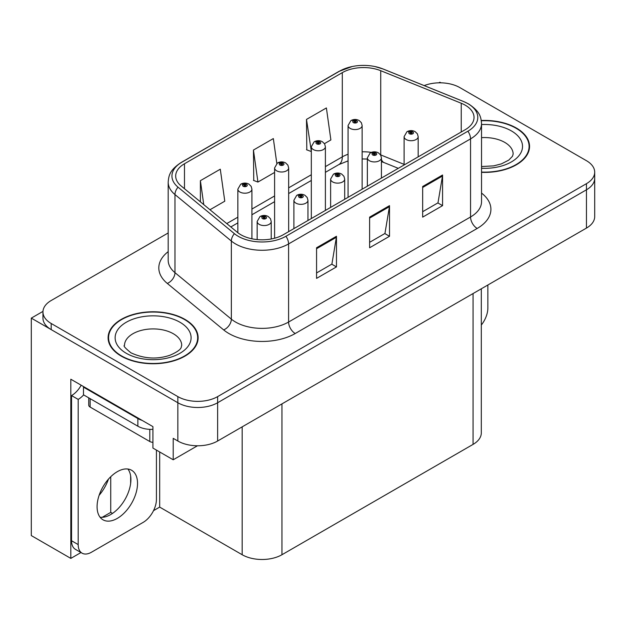 <?xml version="1.0" encoding="UTF-8"?>
<svg xmlns="http://www.w3.org/2000/svg" width="626" height="626" viewBox="0 0 626 626"><rect width="100%" height="100%" fill="white"/><g stroke="black" fill="none" stroke-linecap="round" stroke-linejoin="round"><path stroke-width="0.94" d="M440.978 82.828L439.914 82.217L438.849 82.828M80.973 552.539L70.824 558.4L70.824 379.231L152.916 426.627L152.916 448.067L173.206 459.781L173.206 438.341L177.847 441.017A28.131 16.245 0 0 0 217.637 441.017L586.46 228.083A28.131 16.245 0 0 0 594.7 216.596L594.7 178.308A28.131 16.245 0 0 1 586.46 189.795A28.131 16.245 0 0 0 594.7 178.308L594.7 172.181A28.131 16.245 0 0 0 586.46 160.702L459.805 87.577A28.131 16.245 0 0 0 424.178 85.598M197.464 445.775L173.206 459.781M168.183 232.966L51.191 300.511A28.131 16.245 0 0 0 42.951 311.998A28.131 16.245 0 0 0 51.191 323.485L177.847 396.61A28.131 16.245 0 0 0 217.637 396.61L217.637 402.737L586.46 189.795L217.637 402.737A28.131 16.245 0 0 1 177.847 402.737A28.131 16.245 0 0 0 217.637 402.737L217.637 441.017M70.824 558.4L31.3 535.582L31.3 318.125L177.847 402.737L51.191 329.612A28.131 16.245 0 0 1 42.951 318.125L42.951 311.998M42.975 311.388L31.3 318.125M481.308 288.789L481.308 432.902A28.131 16.245 180 0 1 473.068 444.39L281.958 554.73A28.131 16.245 180 0 1 242.168 554.73L159.677 507.099L159.677 451.972M130.638 483.46L130.638 475.917M159.677 507.099L153.519 510.659M102.21 517.311L110.739 512.381L112.516 513.406M99.127 495.299A30.009 17.325 120 0 0 108.447 479.164M110.739 512.381L110.739 476.738M481.535 172.346A45.017 25.987 0 0 0 529.549 146.421A45.017 25.987 0 0 0 516.372 128.04A45.017 25.987 0 0 0 481.284 120.497M184.944 319.385A45.017 25.987 0 0 0 135.889 313.751A45.017 25.987 0 0 0 108.102 337.766A45.017 25.987 0 0 0 121.287 356.139A45.017 25.987 0 0 0 170.342 361.773A45.017 25.987 0 0 0 198.129 337.766A45.017 25.987 0 0 0 184.944 319.385M108.572 340.153A45.017 25.987 0 0 0 108.415 340.826M465.243 105.184A30.009 17.325 180 0 1 474.031 117.438A30.009 17.325 180 0 1 465.243 129.684L283.281 234.742A30.009 17.325 180 0 1 237.481 232.426L181.117 185.953A30.009 17.325 180 0 1 175.687 176.016A30.009 17.325 180 0 1 184.474 163.762L342.305 72.639A30.009 17.325 180 0 1 380.733 70.699L461.237 103.243A30.009 17.325 180 0 1 465.243 105.184M467.896 103.65A33.757 19.492 0 0 0 463.389 101.467L382.885 68.923A33.757 19.492 0 0 0 374.778 66.513A33.757 19.492 0 0 0 352.266 66.513A33.757 19.492 0 0 0 339.652 71.114L181.822 162.228A33.757 19.492 0 0 0 178.042 187.19L234.406 233.67A33.757 19.492 0 0 0 285.933 236.268L467.896 131.217A33.757 19.492 0 0 0 467.896 103.65M316.568 247.755L316.568 278.382L336.467 266.903L336.467 236.268L316.568 247.755M316.568 272.952L331.897 264.102L336.381 237.285A7.504 4.335 -120 0 0 336.467 236.268M331.757 264.18L336.467 266.903M422.667 186.501L422.667 217.128L442.566 205.641L442.566 175.014L422.667 186.501M422.667 211.698L437.989 202.847L442.48 176.031A7.504 4.335 -120 0 0 442.566 175.014M437.856 202.926L442.566 205.641M369.622 217.128L369.622 247.755L389.513 236.276L389.513 205.641L369.622 217.128M369.622 242.325L384.943 233.475L389.435 206.658A7.504 4.335 -120 0 0 389.513 205.641M384.81 233.553L389.513 236.276M217.637 396.61L586.46 183.668A28.131 16.245 0 0 0 594.7 172.181M324.464 143.651L330.88 139.942L326.389 107.946L306.49 119.425L306.81 149.872M209.976 209.749L224.781 201.196L220.289 169.2L200.39 180.679L200.39 201.846M276.825 163.456L273.335 138.573L253.444 150.052L253.765 180.499M253.444 150.052L257.935 182.056L274.595 172.44M257.935 182.056L253.444 180.382M306.49 119.425L311.325 151.226M310.981 151.429L306.49 149.747M200.39 180.679L203.755 204.616M197.816 340.826A45.017 25.987 0 0 0 197.659 340.153M529.236 149.481A45.017 25.987 0 0 0 529.087 148.8M251.926 238.796L251.926 189.146A7.035 4.061 180 0 1 247.583 192.894A7.035 4.061 180 0 1 239.915 192.018A7.035 4.061 180 0 1 237.857 189.146L240.658 184.263A4.687 2.825 57.8 0 1 243.162 184.396A2.348 1.354 0 0 0 243.232 186.274A2.348 1.354 0 0 0 246.55 186.274A2.348 1.354 0 0 0 246.55 184.357A2.348 1.354 0 0 0 243.303 184.318L244.257 184.913A0.939 0.54 180 0 1 245.556 184.928A0.939 0.54 180 0 1 245.83 185.312A0.939 0.54 180 0 1 245.251 185.812A0.939 0.54 180 0 1 244.226 185.695A0.939 0.54 180 0 1 243.952 185.312A0.939 0.54 180 0 1 244.195 184.952L243.162 184.396M244.257 185.711L244.257 184.913M243.303 184.318A4.687 2.59 -117.9 0 0 241.112 183.997A4.687 2.59 -117.9 0 0 240.908 184.13M244.195 185.679L244.195 184.952M271.222 238.991L271.222 221.494A7.035 4.061 180 0 1 266.879 225.243A7.035 4.061 180 0 1 259.211 224.366A7.035 4.061 180 0 1 257.153 221.494L259.954 216.612A4.687 2.825 57.8 0 1 262.458 216.752A2.348 1.354 0 0 0 262.529 218.623A2.348 1.354 0 0 0 265.847 218.623A2.348 1.354 0 0 0 265.847 216.706A2.348 1.354 0 0 0 262.599 216.666L263.554 217.269A0.939 0.54 180 0 1 264.853 217.285A0.939 0.54 180 0 1 265.127 217.668A0.939 0.54 180 0 1 264.548 218.161A0.939 0.54 180 0 1 263.523 218.044L263.491 217.3L262.458 216.752M263.554 218.067L263.554 217.269M262.599 216.666A4.687 2.59 -117.9 0 0 260.408 216.353A4.687 2.59 -117.9 0 0 260.205 216.486M263.523 218.044A0.939 0.54 180 0 1 263.249 217.668A0.939 0.54 180 0 1 263.491 217.3M288.656 231.636L288.656 167.932A7.035 4.061 180 0 1 284.321 171.688A7.035 4.061 180 0 1 276.653 170.804A7.035 4.061 180 0 1 274.595 167.932L277.396 163.05A4.687 2.825 57.8 0 1 279.9 163.19A2.348 1.354 0 0 0 279.971 165.061A2.348 1.354 0 0 0 283.281 165.061A2.348 1.354 0 0 0 283.281 163.151A2.348 1.354 0 0 0 280.041 163.104L280.996 163.707A0.939 0.54 180 0 1 282.287 163.722A0.939 0.54 180 0 1 282.561 164.106A0.939 0.54 180 0 1 281.982 164.607A0.939 0.54 180 0 1 280.964 164.489A0.939 0.54 180 0 1 280.691 164.106A0.939 0.54 180 0 1 280.933 163.738L279.9 163.19M280.996 164.505L280.996 163.707M280.041 163.104A4.687 2.59 -117.9 0 0 277.85 162.791A4.687 2.59 -117.9 0 0 277.639 162.924M280.933 164.474L280.933 163.738M325.395 210.43L325.395 146.727A7.035 4.061 180 0 1 321.052 150.475A7.035 4.061 180 0 1 313.391 149.598A7.035 4.061 180 0 1 311.325 146.727L314.135 141.844A4.687 2.825 57.8 0 1 316.631 141.977A2.348 1.354 0 0 0 316.701 143.855A2.348 1.354 0 0 0 320.019 143.855A2.348 1.354 0 0 0 320.019 141.938A2.348 1.354 0 0 0 316.779 141.899L317.726 142.493A0.939 0.54 180 0 1 319.025 142.509A0.939 0.54 180 0 1 319.299 142.892A0.939 0.54 180 0 1 318.72 143.393A0.939 0.54 180 0 1 317.703 143.276A0.939 0.54 180 0 1 317.421 142.892A0.939 0.54 180 0 1 317.672 142.532L316.631 141.977M317.726 143.291L317.726 142.493M316.779 141.899A4.687 2.59 -117.9 0 0 314.588 141.578A4.687 2.59 -117.9 0 0 314.377 141.711M317.672 143.26L317.672 142.532M362.133 189.216L362.133 125.513A7.035 4.061 180 0 1 357.79 129.269A7.035 4.061 180 0 1 350.122 128.385A7.035 4.061 180 0 1 348.064 125.513L350.873 120.63A4.687 2.825 57.8 0 1 353.369 120.771A2.348 1.354 0 0 0 353.44 122.641A2.348 1.354 0 0 0 356.757 122.641A2.348 1.354 0 0 0 356.757 120.732A2.348 1.354 0 0 0 353.518 120.685L354.465 121.287A0.939 0.54 180 0 1 355.764 121.303A0.939 0.54 180 0 1 356.037 121.687A0.939 0.54 180 0 1 355.458 122.187A0.939 0.54 180 0 1 354.433 122.07A0.939 0.54 180 0 1 354.159 121.687A0.939 0.54 180 0 1 354.41 121.319L353.369 120.771M354.465 122.086L354.465 121.287M353.518 120.685A4.687 2.59 -117.9 0 0 351.319 120.372A4.687 2.59 -117.9 0 0 351.116 120.505M354.41 122.054L354.41 121.319M307.953 220.493L307.953 200.281A7.035 4.061 180 0 1 303.618 204.037A7.035 4.061 180 0 1 295.949 203.153A7.035 4.061 180 0 1 293.891 200.281L296.693 195.398A4.687 2.825 57.8 0 1 299.197 195.539A2.348 1.354 0 0 0 299.267 197.409A2.348 1.354 0 0 0 302.577 197.409A2.348 1.354 0 0 0 302.577 195.5A2.348 1.354 0 0 0 299.338 195.461L300.292 196.055A0.939 0.54 180 0 1 301.583 196.071A0.939 0.54 180 0 1 301.857 196.454A0.939 0.54 180 0 1 301.278 196.955A0.939 0.54 180 0 1 300.261 196.838L300.23 196.087L299.197 195.539M300.292 196.854L300.292 196.055M299.338 195.461A4.687 2.59 -117.9 0 0 297.147 195.14A4.687 2.59 -117.9 0 0 296.943 195.273M300.261 196.838A0.939 0.54 180 0 1 299.987 196.454A0.939 0.54 180 0 1 300.23 196.087M344.691 199.287L344.691 179.075A7.035 4.061 180 0 1 340.348 182.823A7.035 4.061 180 0 1 332.688 181.947A7.035 4.061 180 0 1 330.622 179.075L333.431 174.192A4.687 2.825 57.8 0 1 335.927 174.333A2.348 1.354 0 0 0 335.998 176.203A2.348 1.354 0 0 0 339.315 176.203A2.348 1.354 0 0 0 339.315 174.286A2.348 1.354 0 0 0 336.076 174.247L337.023 174.85A0.939 0.54 180 0 1 338.322 174.865A0.939 0.54 180 0 1 338.596 175.249A0.939 0.54 180 0 1 338.017 175.742A0.939 0.54 180 0 1 336.999 175.624A0.939 0.54 180 0 1 336.718 175.249A0.939 0.54 180 0 1 336.968 174.881L335.927 174.333M337.023 175.648L337.023 174.85M336.076 174.247A4.687 2.59 -117.9 0 0 333.885 173.934A4.687 2.59 -117.9 0 0 333.674 174.067M336.968 175.609L336.968 174.881M381.43 178.074L381.43 157.862A7.035 4.061 180 0 1 377.087 161.618A7.035 4.061 180 0 1 369.426 160.733A7.035 4.061 180 0 1 367.36 157.862L370.169 152.979A4.687 2.825 57.8 0 1 372.666 153.12A2.348 1.354 0 0 0 372.736 154.99A2.348 1.354 0 0 0 376.054 154.99A2.348 1.354 0 0 0 376.054 153.08A2.348 1.354 0 0 0 372.814 153.041L373.761 153.636A0.939 0.54 180 0 1 375.06 153.652A0.939 0.54 180 0 1 375.334 154.035A0.939 0.54 180 0 1 374.755 154.536A0.939 0.54 180 0 1 373.73 154.419A0.939 0.54 180 0 1 373.456 154.035A0.939 0.54 180 0 1 373.706 153.667L372.666 153.12M373.761 154.434L373.761 153.636M372.814 153.041A4.687 2.59 -117.9 0 0 370.615 152.721A4.687 2.59 -117.9 0 0 370.412 152.854M373.706 154.403L373.706 153.667M418.168 156.868L418.168 136.656A7.035 4.061 180 0 1 413.825 140.404A7.035 4.061 180 0 1 406.157 139.528A7.035 4.061 180 0 1 404.099 136.656L406.908 131.773A4.687 2.825 57.8 0 1 409.404 131.914A2.348 1.354 0 0 0 409.474 133.784A2.348 1.354 0 0 0 412.792 133.784A2.348 1.354 0 0 0 412.792 131.867A2.348 1.354 0 0 0 409.545 131.828L410.5 132.43A0.939 0.54 180 0 1 411.798 132.446A0.939 0.54 180 0 1 412.072 132.829A0.939 0.54 180 0 1 411.493 133.322A0.939 0.54 180 0 1 410.468 133.205A0.939 0.54 180 0 1 410.194 132.829A0.939 0.54 180 0 1 410.445 132.462L409.404 131.914M410.5 133.228L410.5 132.43M409.545 131.828A4.687 2.59 -117.9 0 0 407.354 131.515A4.687 2.59 -117.9 0 0 407.15 131.648M410.445 133.189L410.445 132.462M487.857 285.01L487.857 308.062A18.757 10.83 -60 0 1 481.308 325.043M117.305 518.391A28.6 16.511 120 0 0 135.991 493.186A28.6 16.511 120 0 0 131.609 470.267A28.6 16.511 120 0 0 117.305 471.683A28.6 16.511 120 0 0 98.618 496.887A28.6 16.511 120 0 0 103.008 519.807A28.6 16.511 120 0 0 117.305 518.391M127.9 469.03A28.6 16.511 -60 0 1 128.33 492.412A28.6 16.511 -60 0 1 110.677 514.564A28.6 16.511 -60 0 1 100.082 517.225M156.43 450.094L156.43 499.407A18.757 10.83 -60 0 1 143.166 522.374L91.443 552.242A18.757 10.83 -60 0 1 82.069 553.165A18.757 10.83 -60 0 1 78.18 544.581L78.18 399.404L71.552 395.577A18.757 10.83 120 0 0 81.192 385.217M83.641 394.896A18.757 10.83 -60 0 1 78.18 399.404M82.069 553.165L75.433 549.338A18.757 10.83 -60 0 1 71.552 540.754L71.552 395.577M142.11 420.382A18.757 10.83 180 0 1 137.861 418.544L83.485 387.15A18.757 10.83 0 0 0 84.048 386.868M137.861 418.544L137.861 426.204A18.757 10.83 0 0 0 152.916 429.326M83.485 387.15L83.485 394.81L137.861 426.204M481.324 120.771A44.548 25.721 180 0 1 516.035 128.236A44.548 25.721 180 0 1 529.087 146.421A44.548 25.721 180 0 1 481.535 172.08M184.615 319.581A44.548 25.721 180 0 1 197.659 337.766A44.548 25.721 180 0 1 170.162 361.523A44.548 25.721 180 0 1 121.616 355.951A44.548 25.721 180 0 1 108.572 337.766A44.548 25.721 180 0 1 136.069 314.002A44.548 25.721 180 0 1 184.615 319.581M88.743 397.846L88.743 405.147A4.687 2.707 0 0 0 90.121 407.064L149.802 441.518A4.687 2.707 0 0 0 152.916 442.308M586.46 228.083L586.46 183.668M177.847 441.017L177.847 396.61M281.958 554.73L281.958 403.88M473.068 444.39L473.068 293.547M242.168 554.73L242.168 426.854M481.535 193.074A46.887 27.075 180 0 1 477.176 228.459L295.222 333.517A9.374 5.415 60 0 1 288.586 322.03L470.549 216.979A37.513 21.66 0 0 0 481.535 201.666L481.535 123.565A37.513 21.66 180 0 1 470.549 138.878A9.374 5.415 -120 0 0 467.896 131.217M295.222 333.517A46.887 27.075 180 0 1 228.905 333.517A46.887 27.075 180 0 1 223.654 329.902L167.291 283.421A46.887 27.075 180 0 1 168.183 251.652M235.54 322.03A37.513 21.66 0 0 0 288.586 322.03L288.586 243.929A37.513 21.66 180 0 1 231.338 241.033L174.967 194.561A37.513 21.66 180 0 1 168.183 182.135L168.183 260.236A37.513 21.66 0 0 0 174.967 272.662L231.338 319.135A37.513 21.66 0 0 0 235.54 322.03M481.535 123.565C480.917 117.117 480.385 111.804 468.608 103.955L463.678 101.561A9.374 4.39 112 0 0 463.389 101.467M352.266 66.513L338.94 71.411A9.374 5.415 60 0 1 339.652 71.114M181.822 162.228A9.374 5.415 -120 0 0 181.117 162.533C169.607 170.115 168.746 175.624 168.183 182.135M178.042 187.19A9.374 6.276 129.5 0 0 174.967 194.561L174.967 272.662A9.374 6.276 -50.5 0 1 167.291 283.421M374.778 66.513L383.175 69.016A9.374 4.39 112 0 0 382.885 68.923M234.406 233.67A9.374 6.276 129.5 0 0 231.338 241.033L231.338 319.135A9.374 6.276 -50.5 0 1 223.654 329.902M285.933 236.268A9.374 5.415 60 0 1 288.586 243.929L470.549 138.878L470.549 216.979A9.374 5.415 60 0 0 477.176 228.459M51.191 323.485L51.191 329.612M184.474 163.762L184.474 188.723M461.237 103.243L461.237 132M380.733 70.699L380.733 154.927A30.009 17.325 0 0 0 380.53 154.849M404.099 164.372L380.733 154.927A16.879 7.903 -68 0 0 380.733 155.193M371.335 152.392A30.009 17.325 0 0 0 362.133 151.813M348.064 154.27A30.009 17.325 0 0 0 342.305 156.868L325.395 166.633M342.305 72.639L342.305 156.868A16.879 9.742 60 0 1 338.807 164.599L325.395 172.338M311.325 174.748L288.656 187.839M274.595 195.961L251.926 209.053M237.857 217.167L226.753 223.584M398.3 168.339L384.09 162.596A16.879 7.903 -68 0 1 381.43 159.481M369.622 218.098L389.435 206.658M422.667 187.471L442.48 176.031M316.568 248.725L336.381 237.285M78.18 544.581L71.552 540.754M481.535 166.547L493.711 165.867L501.363 163.895L508.781 160.115L512.467 156.281L513.14 154.074A28.6 16.511 0 0 0 504.767 142.399A28.6 16.511 0 0 0 481.535 137.65M481.535 124.558A37.983 21.926 180 0 1 511.395 130.912A37.983 21.926 180 0 1 519.024 155.608A37.983 21.926 180 0 1 481.535 168.277M181.72 345.419A28.6 16.511 0 0 0 173.339 333.744A28.6 16.511 0 0 0 142.172 330.168A28.6 16.511 0 0 0 124.511 345.419C123.032 345.646 125.177 348.111 130.944 352.806C143.964 358.8 156.962 359.614 169.943 355.239C183.551 349.269 180.718 346.827 181.72 345.419M179.967 322.257A37.983 21.926 180 0 1 179.967 353.267A37.983 21.926 180 0 1 126.256 353.267A37.983 21.926 180 0 1 126.256 322.257A37.983 21.926 180 0 1 179.967 322.257M149.802 441.518L149.802 429.35M90.121 407.064L90.121 398.637M338.94 71.411L181.117 162.533M463.678 101.561L383.175 69.016M384.09 162.596L381.43 161.625M367.36 159.043L362.133 158.941M348.064 160.89L338.807 164.599M311.325 180.46L288.656 193.551M274.595 201.674L251.926 214.757M237.857 222.879L230.83 226.941M251.926 189.146L251.159 186.352L248.89 184.122C246.315 182.792 243.717 182.753 241.112 183.997M237.857 232.731L237.857 189.146M271.222 221.494L270.455 218.701L268.186 216.479C265.612 215.141 263.014 215.101 260.408 216.353M257.153 239.578L257.153 221.494M288.656 167.932L287.897 165.139L285.628 162.916C283.046 161.578 280.456 161.539 277.85 162.791M274.595 238.232L274.595 167.932M325.395 146.727L324.636 143.933L322.367 141.703C319.784 140.373 317.194 140.334 314.588 141.578M311.325 218.544L311.325 146.727M362.133 125.513L361.374 122.719L359.105 120.497C356.523 119.159 353.933 119.12 351.319 120.372M348.064 197.339L348.064 125.513M307.953 200.281L307.194 197.487L304.925 195.265C302.342 193.935 299.752 193.888 297.147 195.14M293.891 228.615L293.891 200.281M344.691 179.075L343.932 176.282L341.663 174.059C339.081 172.721 336.491 172.682 333.885 173.934M330.622 207.409L330.622 179.075M381.43 157.862L380.671 155.068L378.401 152.846C375.819 151.515 373.229 151.469 370.615 152.721M367.36 186.196L367.36 157.862M418.168 136.656L417.409 133.862L415.132 131.64C412.557 130.302 409.96 130.263 407.354 131.515M404.099 164.99L404.099 136.656M529.087 146.421L529.087 150.162M197.659 337.766L197.659 341.506M108.572 337.766L108.572 341.506"/></g></svg>
